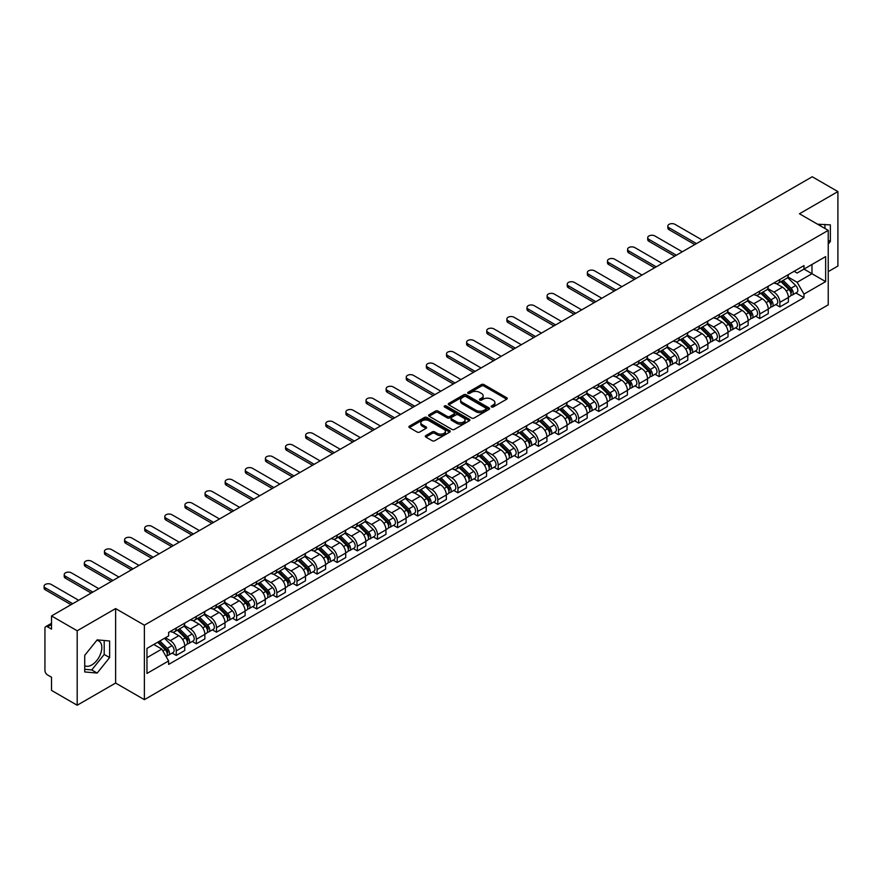 <?xml version="1.0" encoding="UTF-8"?>
<svg xmlns="http://www.w3.org/2000/svg" width="882" height="882" viewBox="0 0 882 882"><rect width="100%" height="100%" fill="white"/><g stroke="black" fill="none" stroke-linecap="round" stroke-linejoin="round"><path stroke-width="1.32" d="M491.506 406.955A1.257 0.728 0 0 0 493.27 406.955L506.72 399.182A1.786 1.036 0 0 0 507.249 398.455A1.786 1.036 0 0 0 506.72 397.727L483.931 384.574A1.786 1.036 0 0 0 481.407 384.574L467.956 392.336A1.257 0.728 0 0 0 469.72 393.361L471.462 392.358A5.733 3.308 0 0 1 479.565 392.358L481.473 393.449A5.733 3.308 0 0 1 483.149 395.786A5.733 3.308 0 0 1 481.473 398.124L479.731 399.127A1.257 0.728 0 0 0 481.495 400.152L483.237 399.149A5.733 3.308 0 0 1 491.34 399.149L493.236 400.252A5.733 3.308 0 0 1 494.923 402.589A5.733 3.308 0 0 1 493.236 404.926L491.506 405.929A1.257 0.728 0 0 0 491.506 406.955L491.506 405.929M817.658 224.282A14.222 8.214 -60 0 1 819.61 224.91A14.222 8.214 -60 0 1 821.12 226.277M96.777 640.376A14.222 8.214 -60 0 1 98.872 641.016A14.222 8.214 -60 0 1 101.055 652.415A14.222 8.214 -60 0 1 91.761 664.951A14.222 8.214 -60 0 1 84.727 665.701M425.83 435.587A1.786 1.036 0 0 0 425.3 436.314A1.786 1.036 0 0 0 425.83 437.053L432.224 440.735A1.786 1.036 0 0 0 434.749 440.735L449.688 432.114A1.786 1.036 0 0 0 450.217 431.386A1.786 1.036 0 0 0 449.688 430.659L426.899 417.495A1.786 1.036 0 0 0 424.374 417.495L409.435 426.127A1.786 1.036 0 0 0 408.906 426.855A1.786 1.036 0 0 0 409.435 427.583L417.153 432.048A1.786 1.036 0 0 0 419.689 432.048L426.083 428.354A1.786 1.036 0 0 0 426.601 427.616A1.786 1.036 0 0 0 426.083 426.888L422.246 424.683A4.785 2.767 0 0 1 420.846 422.721A4.785 2.767 0 0 1 423.801 420.174A4.785 2.767 0 0 1 429.027 420.769L444.021 429.435A4.785 2.767 0 0 1 445.432 431.386A4.785 2.767 0 0 1 442.466 433.944A4.785 2.767 0 0 1 437.252 433.338L434.749 431.893A1.786 1.036 0 0 0 432.224 431.893L425.83 435.587L425.83 437.053M144.383 625.184L115.619 608.58L77.186 630.773L51.52 615.956L812.234 176.764L837.9 191.581L799.467 213.775L828.231 230.378L144.383 625.184L144.383 699.658L828.231 304.841L828.231 230.378M471.594 418.013A1.786 1.036 0 0 0 474.13 418.013L489.069 409.38A1.786 1.036 0 0 0 489.587 408.653A1.786 1.036 0 0 0 489.069 407.925L466.28 394.761A1.786 1.036 0 0 0 463.745 394.761L448.806 403.394A1.786 1.036 0 0 0 448.277 404.121A1.786 1.036 0 0 0 448.806 404.849L471.594 418.013M444.936 407.219A1.257 0.728 0 0 1 446.204 407.396L446.204 405.907L469.378 419.292A1.786 1.036 0 0 1 469.897 420.019A1.786 1.036 0 0 1 469.378 420.747L454.439 429.38A1.786 1.036 0 0 1 451.904 429.38L429.115 416.216L429.115 414.76A1.786 1.036 0 0 0 428.597 415.488A1.786 1.036 0 0 0 429.115 416.216M429.115 414.76L435.51 411.067A1.786 1.036 0 0 1 438.045 411.067L447.284 416.403A1.786 1.036 0 0 0 449.82 416.403L454.054 413.956A1.786 1.036 0 0 0 454.583 413.217A1.786 1.036 0 0 0 454.054 412.489L444.44 406.933A1.257 0.728 0 0 1 446.204 405.907M77.186 630.773L77.186 705.236L51.52 690.419L51.52 677.244L47.518 674.928A3.649 2.106 -120 0 1 44.938 670.463L44.938 628.315A3.649 2.106 -120 0 1 45.699 626.65L51.52 623.287M828.231 271.634L837.9 266.044L837.9 191.581M77.186 705.236L115.619 683.054L144.383 699.658M51.52 615.956L51.52 629.131L47.518 626.826A3.649 2.106 -120 0 0 45.699 626.65M779.864 279.528A8.39 4.84 60 0 1 778.122 283.287L786.634 278.37A8.39 4.84 -120 0 0 788.376 274.611M767.781 288.557L773.922 292.107A8.39 4.84 60 0 1 779.864 302.383L788.376 297.466A8.39 4.84 -120 0 0 782.444 287.19L776.347 283.673M788.376 297.466L788.376 302.008L779.864 306.925L775.774 304.566M778.122 283.287A8.39 4.84 60 0 1 773.988 282.913M779.864 302.383L779.864 306.925M759.744 291.137A8.39 4.84 60 0 1 758.002 294.908L766.513 289.991A8.39 4.84 -120 0 0 768.255 286.22M755.654 316.186L759.744 318.545L768.255 313.628L768.255 309.086A8.39 4.84 -120 0 0 762.324 298.811L756.227 295.294M758.002 294.908A8.39 4.84 60 0 1 753.867 294.522M747.66 300.178L753.801 303.728A8.39 4.84 60 0 1 759.744 314.003L759.744 318.545M739.623 302.758A8.39 4.84 60 0 1 737.881 306.517L746.393 301.611A8.39 4.84 -120 0 0 748.134 297.84M735.533 327.806L739.623 330.155L748.134 325.249L748.134 320.706A8.39 4.84 -120 0 0 742.203 310.431L736.106 306.903M737.881 306.517A8.39 4.84 60 0 1 733.747 306.142M727.54 311.787L733.681 315.337A8.39 4.84 60 0 1 739.623 325.612L739.623 330.155M719.503 314.378A8.39 4.84 60 0 1 717.761 318.137L726.272 313.22A8.39 4.84 -120 0 0 728.014 309.461M715.412 339.416L719.503 341.775L728.014 336.858L728.014 332.316A8.39 4.84 -120 0 0 722.082 322.04L715.986 318.523M717.761 318.137A8.39 4.84 60 0 1 713.626 317.763M707.419 323.407L713.56 326.957A8.39 4.84 60 0 1 719.503 337.233L719.503 341.775M699.382 325.987A8.39 4.84 60 0 1 697.64 329.758L706.151 324.841A8.39 4.84 -120 0 0 707.893 321.07M695.292 351.036L699.382 353.395L707.893 348.478L707.893 343.936A8.39 4.84 -120 0 0 701.962 333.661L695.865 330.144M697.64 329.758A8.39 4.84 60 0 1 693.506 329.372M687.298 335.028L693.439 338.578A8.39 4.84 60 0 1 699.382 348.853L699.382 353.395M679.261 337.608A8.39 4.84 60 0 1 677.519 341.367L686.031 336.461A8.39 4.84 -120 0 0 687.773 332.69M675.171 362.656L679.261 365.005L687.773 360.099L687.773 355.556A8.39 4.84 -120 0 0 681.841 345.27L675.744 341.753M677.519 341.367A8.39 4.84 60 0 1 673.385 340.992M667.178 346.637L673.319 350.187A8.39 4.84 60 0 1 679.261 360.462L679.261 365.005M659.141 349.217A8.39 4.84 60 0 1 657.399 352.987L665.91 348.07A8.39 4.84 -120 0 0 667.652 344.311M655.05 374.266L659.141 376.625L667.652 371.708L667.652 367.166A8.39 4.84 -120 0 0 661.721 356.89L655.624 353.373M657.399 352.987A8.39 4.84 60 0 1 653.264 352.613M647.057 358.257L653.198 361.807A8.39 4.84 60 0 1 659.141 372.083L659.141 376.625M639.02 360.837A8.39 4.84 60 0 1 637.278 364.608L645.789 359.691A8.39 4.84 -120 0 0 647.531 355.92M634.93 385.886L639.02 388.245L647.531 383.328L647.531 378.786A8.39 4.84 -120 0 0 641.6 368.511L635.503 364.994M637.278 364.608A8.39 4.84 60 0 1 633.144 364.222M626.937 369.878L633.078 373.428A8.39 4.84 60 0 1 639.02 383.703L639.02 388.245M618.899 372.458A8.39 4.84 60 0 1 617.157 376.217L625.669 371.311A8.39 4.84 -120 0 0 627.411 367.54M614.809 397.506L618.899 399.855L627.411 394.949L627.411 390.406A8.39 4.84 -120 0 0 621.479 380.12L615.382 376.603M617.157 376.217A8.39 4.84 60 0 1 613.023 375.842M606.816 381.487L612.957 385.037A8.39 4.84 60 0 1 618.899 395.312L618.899 399.855M598.779 384.067A8.39 4.84 60 0 1 597.037 387.837L605.548 382.92A8.39 4.84 -120 0 0 607.29 379.161M594.688 409.116L598.779 411.475L607.29 406.558L607.29 402.016A8.39 4.84 -120 0 0 601.359 391.74L595.262 388.223M597.037 387.837A8.39 4.84 60 0 1 592.902 387.463M586.695 393.107L592.836 396.657A8.39 4.84 60 0 1 598.779 406.933L598.779 411.475M578.658 395.687A8.39 4.84 60 0 1 576.916 399.458L585.428 394.541A8.39 4.84 -120 0 0 587.169 390.77M574.568 420.736L578.658 423.095L587.169 418.178L587.169 413.636A8.39 4.84 -120 0 0 581.238 403.361L575.141 399.844M576.916 399.458A8.39 4.84 60 0 1 572.782 399.072M566.575 404.728L572.716 408.278A8.39 4.84 60 0 1 578.658 418.553L578.658 423.095M558.538 407.308A8.39 4.84 60 0 1 556.796 411.067L565.307 406.161A8.39 4.84 -120 0 0 567.049 402.39M554.447 432.356L558.538 434.705L567.049 429.799L567.049 425.256A8.39 4.84 -120 0 0 561.117 414.97L555.021 411.453M556.796 411.067A8.39 4.84 60 0 1 552.661 410.692M546.454 416.337L552.595 419.887A8.39 4.84 60 0 1 558.538 430.162L558.538 434.705M538.417 418.917A8.39 4.84 60 0 1 536.675 422.687L545.186 417.77A8.39 4.84 -120 0 0 546.928 414.011M534.327 443.966L538.417 446.325L546.928 441.408L546.928 436.866A8.39 4.84 -120 0 0 540.997 426.59L534.9 423.073M536.675 422.687A8.39 4.84 60 0 1 532.541 422.313M526.333 427.957L532.474 431.507A8.39 4.84 60 0 1 538.417 441.783L538.417 446.325M518.296 430.537A8.39 4.84 60 0 1 516.554 434.308L525.066 429.391A8.39 4.84 -120 0 0 526.808 425.62M514.206 455.586L518.296 457.945L526.808 453.028L526.808 448.486A8.39 4.84 -120 0 0 520.876 438.211L514.779 434.694M516.554 434.308A8.39 4.84 60 0 1 512.42 433.922M506.213 439.578L512.354 443.128A8.39 4.84 60 0 1 518.296 453.403L518.296 457.945M498.176 442.158A8.39 4.84 60 0 1 496.434 445.917L504.945 441.011A8.39 4.84 -120 0 0 506.687 437.24M494.085 467.206L498.176 469.555L506.687 464.638L506.687 460.095A8.39 4.84 -120 0 0 500.755 449.82L494.659 446.303M496.434 445.917A8.39 4.84 60 0 1 492.299 445.542M486.092 451.187L492.233 454.737A8.39 4.84 60 0 1 498.176 465.012L498.176 469.555M478.055 453.767A8.39 4.84 60 0 1 476.313 457.538L484.824 452.62A8.39 4.84 -120 0 0 486.566 448.861M473.965 478.816L478.055 481.175L486.566 476.258L486.566 471.716A8.39 4.84 -120 0 0 480.635 461.44L474.538 457.923M476.313 457.538A8.39 4.84 60 0 1 472.179 457.163M465.972 462.807L472.113 466.358A8.39 4.84 60 0 1 478.055 476.633L478.055 481.175M457.934 465.387A8.39 4.84 60 0 1 456.192 469.158L464.704 464.241A8.39 4.84 -120 0 0 466.446 460.47M453.844 490.436L457.934 492.795L466.446 487.878L466.446 483.336A8.39 4.84 -120 0 0 460.514 473.061L454.417 469.544M456.192 469.158A8.39 4.84 60 0 1 452.058 468.772M445.851 474.417L451.992 477.967A8.39 4.84 60 0 1 457.934 488.253L457.934 492.795M437.814 477.008A8.39 4.84 60 0 1 436.072 480.767L444.583 475.85A8.39 4.84 -120 0 0 446.325 472.091M433.724 502.045L437.814 504.405L446.325 499.488L446.325 494.945A8.39 4.84 -120 0 0 440.394 484.67L434.297 481.153M436.072 480.767A8.39 4.84 60 0 1 431.937 480.392M425.73 486.037L431.871 489.587A8.39 4.84 60 0 1 437.814 499.862L437.814 504.405M417.693 488.617A8.39 4.84 60 0 1 415.951 492.388L424.463 487.47A8.39 4.84 -120 0 0 426.204 483.711M413.603 513.666L417.693 516.025L426.204 511.108L426.204 506.566A8.39 4.84 -120 0 0 420.273 496.29L414.176 492.773M415.951 492.388A8.39 4.84 60 0 1 411.817 492.013M405.61 497.657L411.751 501.208A8.39 4.84 60 0 1 417.693 511.483L417.693 516.025M397.573 500.237A8.39 4.84 60 0 1 395.831 504.008L404.342 499.091A8.39 4.84 -120 0 0 406.084 495.32M393.482 525.286L397.573 527.645L406.084 522.728L406.084 518.186A8.39 4.84 -120 0 0 400.152 507.911L394.056 504.394M395.831 504.008A8.39 4.84 60 0 1 391.696 503.622M385.489 509.267L391.63 512.817A8.39 4.84 60 0 1 397.573 523.103L397.573 527.645M377.452 511.858A8.39 4.84 60 0 1 375.71 515.617L384.221 510.7A8.39 4.84 -120 0 0 385.963 506.941M373.362 536.895L377.452 539.255L385.963 534.338L385.963 529.795A8.39 4.84 -120 0 0 380.032 519.52L373.935 516.003M375.71 515.617A8.39 4.84 60 0 1 371.576 515.242M365.368 520.887L371.509 524.437A8.39 4.84 60 0 1 377.452 534.712L377.452 539.255M357.331 523.467A8.39 4.84 60 0 1 355.589 527.238L364.101 522.32A8.39 4.84 -120 0 0 365.843 518.55M353.241 548.516L357.331 550.875L365.843 545.958L365.843 541.416A8.39 4.84 -120 0 0 359.911 531.14L353.814 527.623M355.589 527.238A8.39 4.84 60 0 1 351.455 526.863M345.248 532.508L351.389 536.058A8.39 4.84 60 0 1 357.331 546.333L357.331 550.875M337.211 535.087A8.39 4.84 60 0 1 335.469 538.858L343.98 533.941A8.39 4.84 -120 0 0 345.722 530.17M333.12 560.136L337.211 562.484L345.722 557.578L345.722 553.036A8.39 4.84 -120 0 0 339.791 542.761L333.694 539.244M335.469 538.858A8.39 4.84 60 0 1 331.334 538.472M325.127 544.117L331.268 547.667A8.39 4.84 60 0 1 337.211 557.942L337.211 562.484M317.09 546.708A8.39 4.84 60 0 1 315.348 550.467L323.859 545.55A8.39 4.84 -120 0 0 325.601 541.791M313 571.745L317.09 574.105L325.601 569.188L325.601 564.645A8.39 4.84 -120 0 0 319.67 554.37L313.573 550.853M315.348 550.467A8.39 4.84 60 0 1 311.214 550.092M305.007 555.737L311.148 559.287A8.39 4.84 60 0 1 317.09 569.563L317.09 574.105M296.969 558.317A8.39 4.84 60 0 1 295.227 562.088L303.739 557.17A8.39 4.84 -120 0 0 305.481 553.4M292.879 583.366L296.969 585.725L305.481 580.808L305.481 576.266A8.39 4.84 -120 0 0 299.549 565.99L293.452 562.473M295.227 562.088A8.39 4.84 60 0 1 291.093 561.713M284.886 567.358L291.027 570.908A8.39 4.84 60 0 1 296.969 581.183L296.969 585.725M276.849 569.937A8.39 4.84 60 0 1 275.107 573.697L283.618 568.791A8.39 4.84 -120 0 0 285.36 565.02M272.759 594.986L276.849 597.334L285.36 592.428L285.36 587.886A8.39 4.84 -120 0 0 279.429 577.611L273.332 574.083M275.107 573.697A8.39 4.84 60 0 1 270.972 573.322M264.765 578.967L270.906 582.517A8.39 4.84 60 0 1 276.849 592.792L276.849 597.334M256.728 581.558A8.39 4.84 60 0 1 254.986 585.317L263.498 580.4A8.39 4.84 -120 0 0 265.239 576.641M252.638 606.596L256.728 608.955L265.239 604.038L265.239 599.495A8.39 4.84 -120 0 0 259.308 589.22L253.211 585.703M254.986 585.317A8.39 4.84 60 0 1 250.852 584.942M244.645 590.587L250.786 594.137A8.39 4.84 60 0 1 256.728 604.413L256.728 608.955M236.608 593.167A8.39 4.84 60 0 1 234.866 596.938L243.377 592.02A8.39 4.84 -120 0 0 245.119 588.25M232.517 618.216L236.608 620.575L245.119 615.658L245.119 611.116A8.39 4.84 -120 0 0 239.187 600.84L233.091 597.323M234.866 596.938A8.39 4.84 60 0 1 230.731 596.552M224.524 602.208L230.665 605.758A8.39 4.84 60 0 1 236.608 616.033L236.608 620.575M216.487 604.787A8.39 4.84 60 0 1 214.745 608.547L223.256 603.641A8.39 4.84 -120 0 0 224.998 599.87M212.397 629.836L216.487 632.185L224.998 627.278L224.998 622.736A8.39 4.84 -120 0 0 219.067 612.461L212.97 608.933M214.745 608.547A8.39 4.84 60 0 1 210.611 608.172M204.404 613.817L210.544 617.367A8.39 4.84 60 0 1 216.487 627.642L216.487 632.185M196.366 616.397A8.39 4.84 60 0 1 194.624 620.167L203.136 615.25A8.39 4.84 -120 0 0 204.878 611.491M192.276 641.446L196.366 643.805L204.878 638.888L204.878 634.345A8.39 4.84 -120 0 0 198.946 624.07L192.849 620.553M194.624 620.167A8.39 4.84 60 0 1 190.49 619.792M184.283 625.437L190.424 628.987A8.39 4.84 60 0 1 196.366 639.263L196.366 643.805M176.246 628.017A8.39 4.84 60 0 1 174.504 631.788L183.015 626.87A8.39 4.84 -120 0 0 184.757 623.1M172.155 653.066L176.246 655.425L184.757 650.508L184.757 645.966A8.39 4.84 -120 0 0 178.826 635.69L172.729 632.173M174.504 631.788A8.39 4.84 60 0 1 170.369 631.402M165.408 637.774L170.303 640.608A8.39 4.84 60 0 1 176.246 650.883L176.246 655.425M794.109 271.292L797.141 273.045L825.651 256.585L811.98 264.479L811.98 273.718L797.141 282.273L787.902 276.937M146.963 657.652L161.792 649.097L168.627 660.938L146.963 673.44L146.963 648.424L168.627 635.911L168.627 632.416L803.976 265.592L803.976 269.098L825.651 281.612L803.976 294.114L797.141 282.273M825.651 256.585L825.651 281.612M168.627 660.938L168.627 664.433L803.976 297.62L803.976 294.114M828.231 244.116L830.359 241.47L830.359 224.866L817.548 224.204M115.619 608.58L115.619 683.054M84.727 671.952L97.174 673.054L109.622 657.575L109.622 640.982L97.174 639.869L84.727 655.348L84.727 671.952M161.792 649.097L153.799 644.477M795.895 292.956L803.976 297.62M824.935 228.482L824.935 224.392M828.231 240.235L830.359 241.47M84.727 669.306L91.761 669.934L104.208 654.444L104.208 640.497M91.761 669.934L97.174 673.054M104.208 654.444L109.622 657.575M492.002 407.131L493.236 406.415A5.733 3.308 0 0 0 494.923 404.077L494.923 402.589M483.149 395.786L483.149 397.275A5.733 3.308 0 0 1 481.473 399.612L480.227 400.329M506.698 399.204L483.931 386.062A1.786 1.036 0 0 0 481.407 386.062L468.452 393.537M489.036 409.402L466.28 396.25A1.786 1.036 0 0 0 463.745 396.25L448.828 404.871M485.894 409.16A1.257 0.728 0 0 0 485.894 408.146L465.894 396.591A1.257 0.728 0 0 0 464.119 396.591L462.289 397.65A5.733 3.308 0 0 0 460.613 399.987A5.733 3.308 0 0 0 462.289 402.335L475.96 410.229A5.733 3.308 0 0 0 484.064 410.229L485.894 409.16L485.894 410.659A1.257 0.728 0 0 0 486.269 410.141L486.269 408.653M460.613 399.987L460.613 401.475A5.733 3.308 0 0 0 462.289 403.824L462.289 402.335M485.894 410.659L484.064 411.718A5.733 3.308 0 0 1 475.96 411.718L462.289 403.824M429.137 416.227L435.51 412.555L435.51 411.067M454.583 413.217L454.583 414.705A1.786 1.036 0 0 1 454.054 415.444L449.82 417.892A1.786 1.036 0 0 1 447.284 417.892L438.045 412.555A1.786 1.036 0 0 0 435.51 412.555M446.204 407.396L469.356 420.758M456.876 421.938A4.785 2.767 0 0 0 462.091 422.533A4.785 2.767 0 0 0 465.057 419.986A4.785 2.767 0 0 0 463.645 418.024L458.364 414.97A1.786 1.036 0 0 0 455.829 414.97L451.595 417.429A1.786 1.036 0 0 0 451.066 418.156A1.786 1.036 0 0 0 451.595 418.884L456.876 421.938L456.876 423.426A4.785 2.767 0 0 0 462.091 424.022A4.785 2.767 0 0 0 465.057 421.475L465.057 419.986M451.066 418.156L451.066 419.645A1.786 1.036 0 0 0 451.595 420.372L451.595 418.884M456.876 423.426L451.595 420.372M445.432 431.386L445.432 432.875A4.785 2.767 0 0 1 442.466 435.432A4.785 2.767 0 0 1 437.252 434.826L434.749 433.382A1.786 1.036 0 0 0 432.224 433.382L425.852 437.064M420.846 422.721L420.846 424.209A4.785 2.767 0 0 0 422.246 426.171L422.246 424.683M426.083 426.888L426.083 428.354L422.246 426.171M449.666 432.125L426.899 418.983A1.786 1.036 0 0 0 424.374 418.983L409.457 427.594M780.945 281.656L788.872 289.483A4.564 2.635 60 0 1 790.074 296.319L788.376 297.3M782.521 283.221L785.884 285.162M702.403 240.169L675.006 224.348A4.201 2.426 -0 0 0 670.43 223.819A4.201 2.426 -0 0 0 667.839 226.057A4.201 2.426 -0 0 0 669.063 227.765L696.471 243.597M781.827 281.149L790.504 289.715A2.194 1.268 60 0 1 791.077 293A2.194 1.268 60 0 1 790.878 293.078M783.139 280.399L791.066 288.216A4.564 2.635 60 0 1 792.268 295.051A4.564 2.635 60 0 1 790.889 295.194M787.571 277.51L795.707 285.536A4.564 2.635 60 0 1 796.909 292.372L792.268 295.051M694.796 244.557L669.063 229.706A4.201 2.426 180 0 1 667.839 227.997L667.839 226.057M760.824 293.276L768.751 301.093A4.564 2.635 60 0 1 769.953 307.939L768.255 308.921M762.401 294.842L765.763 296.782M682.282 251.789L654.885 235.957A4.201 2.426 -0 0 0 650.31 235.439A4.201 2.426 -0 0 0 647.719 237.677A4.201 2.426 -0 0 0 648.943 239.386L676.351 255.207M761.706 292.769L770.383 301.335A2.194 1.268 60 0 1 770.956 304.61A2.194 1.268 60 0 1 770.758 304.698M763.018 292.008L770.945 299.836A4.564 2.635 60 0 1 772.147 306.671A4.564 2.635 60 0 1 770.769 306.815M767.45 289.131L775.587 297.146A4.564 2.635 60 0 1 776.788 303.992L772.147 306.671M674.675 256.177L648.943 241.326A4.201 2.426 180 0 1 647.719 239.606L647.719 237.677M740.704 304.896L748.631 312.713A4.564 2.635 60 0 1 749.832 319.549L748.134 320.53M742.28 306.451L745.643 308.391M662.162 263.398L634.764 247.577A4.201 2.426 -0 0 0 630.189 247.048A4.201 2.426 -0 0 0 627.598 249.286A4.201 2.426 -0 0 0 628.822 251.006L656.23 266.827M741.586 304.389L750.262 312.945A2.194 1.268 60 0 1 750.836 316.23A2.194 1.268 60 0 1 750.637 316.307M742.898 303.628L750.825 311.445A4.564 2.635 60 0 1 752.026 318.281A4.564 2.635 60 0 1 750.648 318.435M747.33 300.74L755.466 308.766A4.564 2.635 60 0 1 756.668 315.602L752.026 318.281M654.554 267.797L628.822 252.936A4.201 2.426 180 0 1 627.598 251.227L627.598 249.286M720.583 316.506L728.51 324.333A4.564 2.635 60 0 1 729.712 331.169L728.014 332.15M722.16 318.071L725.522 320.012M642.041 275.019L614.644 259.198A4.201 2.426 -0 0 0 610.068 258.669A4.201 2.426 -0 0 0 607.477 260.907A4.201 2.426 -0 0 0 608.701 262.615L636.109 278.447M721.465 315.999L730.142 324.565A2.194 1.268 60 0 1 730.715 327.85A2.194 1.268 60 0 1 730.517 327.928M722.777 315.249L730.704 323.066A4.564 2.635 60 0 1 731.906 329.901A4.564 2.635 60 0 1 730.528 330.044M727.209 312.36L735.345 320.387A4.564 2.635 60 0 1 736.547 327.222L731.906 329.901M634.434 279.407L608.701 264.556A4.201 2.426 180 0 1 607.477 262.847L607.477 260.907M700.462 328.126L708.389 335.943A4.564 2.635 60 0 1 709.591 342.778L707.893 343.771M702.039 329.692L705.402 331.621M621.92 286.639L594.523 270.807A4.201 2.426 -0 0 0 589.948 270.289A4.201 2.426 -0 0 0 587.357 272.527A4.201 2.426 -0 0 0 588.581 274.236L615.989 290.057M701.344 327.619L710.021 336.185A2.194 1.268 60 0 1 710.594 339.46A2.194 1.268 60 0 1 710.396 339.548M702.656 326.858L710.583 334.686A4.564 2.635 60 0 1 711.785 341.521A4.564 2.635 60 0 1 710.407 341.665M707.088 323.981L715.225 331.996A4.564 2.635 60 0 1 716.427 338.831L711.785 341.521M614.313 291.027L588.581 276.176A4.201 2.426 180 0 1 587.357 274.456L587.357 272.527M680.342 339.746L688.269 347.563A4.564 2.635 60 0 1 689.47 354.399L687.773 355.38M681.918 341.301L685.281 343.241M601.8 298.248L574.403 282.427A4.201 2.426 -0 0 0 569.827 281.898A4.201 2.426 -0 0 0 567.236 284.136A4.201 2.426 -0 0 0 568.46 285.856L595.868 301.677M681.224 339.239L689.9 347.795A2.194 1.268 60 0 1 690.474 351.08A2.194 1.268 60 0 1 690.275 351.157M682.536 338.479L690.463 346.295A4.564 2.635 60 0 1 691.664 353.131A4.564 2.635 60 0 1 690.286 353.285M686.968 335.59L695.104 343.616A4.564 2.635 60 0 1 696.306 350.452L691.664 353.131M594.192 302.647L568.46 287.786A4.201 2.426 180 0 1 567.236 286.077L567.236 284.136M660.221 351.356L668.148 359.183A4.564 2.635 60 0 1 669.35 366.019L667.652 367M661.798 352.921L665.16 354.862M581.679 309.869L554.282 294.048A4.201 2.426 -0 0 0 549.707 293.519A4.201 2.426 -0 0 0 547.116 295.757A4.201 2.426 -0 0 0 548.339 297.466L575.748 313.297M661.103 350.849L669.78 359.415A2.194 1.268 60 0 1 670.353 362.7A2.194 1.268 60 0 1 670.155 362.778M662.415 350.099L670.342 357.916A4.564 2.635 60 0 1 671.544 364.751A4.564 2.635 60 0 1 670.166 364.894M666.847 347.21L674.984 355.237A4.564 2.635 60 0 1 676.185 362.072L671.544 364.751M574.072 314.257L548.339 299.406A4.201 2.426 180 0 1 547.116 297.697L547.116 295.757M640.1 362.976L648.027 370.793A4.564 2.635 60 0 1 649.229 377.628L647.531 378.621M641.677 364.531L645.04 366.471M561.558 321.489L534.161 305.657A4.201 2.426 -0 0 0 529.586 305.139A4.201 2.426 -0 0 0 526.995 307.377A4.201 2.426 -0 0 0 528.219 309.086L555.627 324.907M640.982 362.469L649.659 371.035A2.194 1.268 60 0 1 650.232 374.31A2.194 1.268 60 0 1 650.034 374.398M642.294 361.708L650.221 369.525A4.564 2.635 60 0 1 651.423 376.371A4.564 2.635 60 0 1 650.045 376.515M646.727 358.82L654.863 366.846A4.564 2.635 60 0 1 656.065 373.681L651.423 376.371M553.951 325.877L528.219 311.026A4.201 2.426 180 0 1 526.995 309.306L526.995 307.377M619.98 374.596L627.907 382.413A4.564 2.635 60 0 1 629.109 389.249L627.411 390.23M621.556 376.151L624.919 378.091M541.438 333.098L514.041 317.277A4.201 2.426 -0 0 0 509.465 316.748A4.201 2.426 -0 0 0 506.874 318.986A4.201 2.426 -0 0 0 508.098 320.706L535.506 336.527M620.862 374.089L629.539 382.645A2.194 1.268 60 0 1 630.112 385.93A2.194 1.268 60 0 1 629.913 386.007M622.174 373.329L630.101 381.145A4.564 2.635 60 0 1 631.303 387.981A4.564 2.635 60 0 1 629.924 388.135M626.606 370.44L634.742 378.466A4.564 2.635 60 0 1 635.944 385.302L631.303 387.981M533.831 337.497L508.098 322.636A4.201 2.426 180 0 1 506.874 320.927L506.874 318.986M599.859 386.206L607.786 394.034A4.564 2.635 60 0 1 608.988 400.869L607.29 401.85M601.436 387.771L604.798 389.712M521.317 344.719L493.92 328.898A4.201 2.426 -0 0 0 489.345 328.369A4.201 2.426 -0 0 0 486.754 330.607A4.201 2.426 -0 0 0 487.978 332.316L515.386 348.147M600.741 385.699L609.418 394.265A2.194 1.268 60 0 1 609.991 397.55A2.194 1.268 60 0 1 609.793 397.628M602.053 384.949L609.98 392.766A4.564 2.635 60 0 1 611.182 399.601A4.564 2.635 60 0 1 609.804 399.744M606.485 382.06L614.622 390.087A4.564 2.635 60 0 1 615.823 396.922L611.182 399.601M513.71 349.107L487.978 334.256A4.201 2.426 180 0 1 486.754 332.547L486.754 330.607M579.739 397.826L587.666 405.643A4.564 2.635 60 0 1 588.867 412.478L587.169 413.46M581.315 399.381L584.678 401.321M501.197 356.328L473.799 340.507A4.201 2.426 -0 0 0 469.224 339.989A4.201 2.426 -0 0 0 466.633 342.227A4.201 2.426 -0 0 0 467.857 343.936L495.265 359.757M580.621 397.319L589.297 405.885A2.194 1.268 60 0 1 589.871 409.16A2.194 1.268 60 0 1 589.672 409.237M581.933 396.558L589.86 404.375A4.564 2.635 60 0 1 591.061 411.221A4.564 2.635 60 0 1 589.683 411.365M586.365 393.67L594.501 401.696A4.564 2.635 60 0 1 595.703 408.531L591.061 411.221M493.589 360.727L467.857 345.876A4.201 2.426 180 0 1 466.633 344.156L466.633 342.227M559.618 409.446L567.545 417.263A4.564 2.635 60 0 1 568.747 424.099L567.049 425.08M561.195 411.001L564.557 412.941M481.076 367.948L453.679 352.127A4.201 2.426 -0 0 0 449.103 351.598A4.201 2.426 -0 0 0 446.512 353.836A4.201 2.426 -0 0 0 447.736 355.556L475.144 371.377M560.5 408.939L569.177 417.495A2.194 1.268 60 0 1 569.75 420.78A2.194 1.268 60 0 1 569.552 420.857M561.812 408.179L569.739 415.995A4.564 2.635 60 0 1 570.941 422.831A4.564 2.635 60 0 1 569.563 422.985M566.244 405.29L574.38 413.316A4.564 2.635 60 0 1 575.582 420.152L570.941 422.831M473.469 372.347L447.736 357.486A4.201 2.426 180 0 1 446.512 355.777L446.512 353.836M539.497 421.056L547.424 428.884A4.564 2.635 60 0 1 548.626 435.719L546.928 436.7M541.074 422.621L544.437 424.562M460.955 379.569L433.558 363.748A4.201 2.426 -0 0 0 428.983 363.219A4.201 2.426 -0 0 0 426.392 365.457A4.201 2.426 -0 0 0 427.616 367.166L455.024 382.986M540.379 420.549L549.056 429.115A2.194 1.268 60 0 1 549.629 432.401A2.194 1.268 60 0 1 549.431 432.478M541.691 419.788L549.618 427.616A4.564 2.635 60 0 1 550.82 434.451A4.564 2.635 60 0 1 549.442 434.594M546.123 416.91L554.26 424.937A4.564 2.635 60 0 1 555.462 431.772L550.82 434.451M453.348 383.957L427.616 369.106A4.201 2.426 180 0 1 426.392 367.397L426.392 365.457M519.377 432.676L527.304 440.493A4.564 2.635 60 0 1 528.505 447.328L526.808 448.31M520.953 434.231L524.316 436.171M440.835 391.178L413.438 375.357A4.201 2.426 -0 0 0 408.862 374.839A4.201 2.426 -0 0 0 406.271 377.077A4.201 2.426 -0 0 0 407.495 378.786L434.903 394.607M520.259 432.169L528.935 440.735A2.194 1.268 60 0 1 529.509 444.01A2.194 1.268 60 0 1 529.31 444.087M521.571 431.408L529.498 439.225A4.564 2.635 60 0 1 530.699 446.072A4.564 2.635 60 0 1 529.321 446.215M526.003 428.52L534.139 436.546A4.564 2.635 60 0 1 535.341 443.381L530.699 446.072M433.227 395.577L407.495 380.726A4.201 2.426 180 0 1 406.271 379.006L406.271 377.077M499.256 444.296L507.183 452.113A4.564 2.635 60 0 1 508.385 458.949L506.687 459.93M500.833 445.851L504.195 447.791M420.714 402.798L393.317 386.978A4.201 2.426 -0 0 0 388.742 386.448A4.201 2.426 -0 0 0 386.151 388.686A4.201 2.426 -0 0 0 387.374 390.406L414.783 406.227M500.138 443.789L508.815 452.345A2.194 1.268 60 0 1 509.388 455.63A2.194 1.268 60 0 1 509.19 455.707M501.45 443.029L509.377 450.845A4.564 2.635 60 0 1 510.579 457.681A4.564 2.635 60 0 1 509.201 457.824M505.882 440.14L514.019 448.166A4.564 2.635 60 0 1 515.22 455.002L510.579 457.681M413.107 407.197L387.374 392.336A4.201 2.426 180 0 1 386.151 390.627L386.151 388.686M479.135 455.906L487.062 463.734A4.564 2.635 60 0 1 488.264 470.569L486.566 471.55M480.712 457.471L484.075 459.412M400.593 414.419L373.196 398.598A4.201 2.426 -0 0 0 368.621 398.069A4.201 2.426 -0 0 0 366.03 400.307A4.201 2.426 -0 0 0 367.254 402.016L394.662 417.836M480.017 455.399L488.694 463.965A2.194 1.268 60 0 1 489.267 467.251A2.194 1.268 60 0 1 489.069 467.328M481.329 454.638L489.256 462.466A4.564 2.635 60 0 1 490.458 469.301A4.564 2.635 60 0 1 489.08 469.445M485.762 451.76L493.898 459.787A4.564 2.635 60 0 1 495.1 466.622L490.458 469.301M392.986 418.807L367.254 403.956A4.201 2.426 180 0 1 366.03 402.236L366.03 400.307M459.015 467.526L466.942 475.343A4.564 2.635 60 0 1 468.144 482.178L466.446 483.16M460.591 469.081L463.954 471.021M380.473 426.028L353.076 410.207A4.201 2.426 -0 0 0 348.5 409.689A4.201 2.426 -0 0 0 345.909 411.927A4.201 2.426 -0 0 0 347.133 413.636L374.541 429.457M459.897 467.019L468.574 475.585A2.194 1.268 60 0 1 469.147 478.86A2.194 1.268 60 0 1 468.948 478.937M461.209 466.258L469.136 474.075A4.564 2.635 60 0 1 470.338 480.911A4.564 2.635 60 0 1 468.959 481.065M465.641 463.37L473.777 471.396A4.564 2.635 60 0 1 474.979 478.231L470.338 480.911M372.865 430.427L347.133 415.565A4.201 2.426 180 0 1 345.909 413.856L345.909 411.927M438.894 479.147L446.821 486.963A4.564 2.635 60 0 1 448.023 493.799L446.325 494.78M440.471 480.701L443.833 482.641M360.352 437.648L332.955 421.828A4.201 2.426 -0 0 0 328.38 421.298A4.201 2.426 -0 0 0 325.789 423.536A4.201 2.426 -0 0 0 327.013 425.256L354.421 441.077M439.776 478.639L448.453 487.195A2.194 1.268 60 0 1 449.026 490.48A2.194 1.268 60 0 1 448.828 490.557M441.088 477.879L449.015 485.695A4.564 2.635 60 0 1 450.217 492.531A4.564 2.635 60 0 1 448.839 492.674M445.52 474.99L453.657 483.016A4.564 2.635 60 0 1 454.858 489.852L450.217 492.531M352.745 442.047L327.013 427.186A4.201 2.426 180 0 1 325.789 425.477L325.789 423.536M418.774 490.756L426.701 498.573A4.564 2.635 60 0 1 427.902 505.419L426.204 506.4M420.35 492.321L423.713 494.262M340.232 449.269L312.834 433.437A4.201 2.426 -0 0 0 308.259 432.919A4.201 2.426 -0 0 0 305.668 435.157A4.201 2.426 -0 0 0 306.892 436.866L334.3 452.687M419.656 490.249L428.332 498.815A2.194 1.268 60 0 1 428.906 502.101A2.194 1.268 60 0 1 428.707 502.178M420.968 489.488L428.895 497.316A4.564 2.635 60 0 1 430.096 504.151A4.564 2.635 60 0 1 428.718 504.295M425.4 486.61L433.536 494.637A4.564 2.635 60 0 1 434.738 501.472L430.096 504.151M332.624 453.657L306.892 438.806A4.201 2.426 180 0 1 305.668 437.086L305.668 435.157M398.653 502.376L406.58 510.193A4.564 2.635 60 0 1 407.782 517.028L406.084 518.01M400.23 503.931L403.592 505.871M320.111 460.878L292.714 445.057A4.201 2.426 -0 0 0 288.138 444.528A4.201 2.426 -0 0 0 285.548 446.766A4.201 2.426 -0 0 0 286.771 448.486L314.179 464.307M399.535 501.869L408.212 510.435A2.194 1.268 60 0 1 408.785 513.71A2.194 1.268 60 0 1 408.587 513.787M400.847 501.108L408.774 508.925A4.564 2.635 60 0 1 409.976 515.761A4.564 2.635 60 0 1 408.598 515.915M405.279 498.22L413.415 506.246A4.564 2.635 60 0 1 414.617 513.081L409.976 515.761M312.504 465.277L286.771 450.415A4.201 2.426 180 0 1 285.548 448.706L285.548 446.766M378.532 513.997L386.459 521.813A4.564 2.635 60 0 1 387.661 528.649L385.963 529.63M380.109 515.551L383.472 517.491M299.99 472.498L272.593 456.678A4.201 2.426 -0 0 0 268.018 456.148A4.201 2.426 -0 0 0 265.427 458.386A4.201 2.426 -0 0 0 266.651 460.095L294.059 475.927M379.414 513.478L388.091 522.045A2.194 1.268 60 0 1 388.664 525.33A2.194 1.268 60 0 1 388.466 525.407M380.726 512.729L388.653 520.545A4.564 2.635 60 0 1 389.855 527.381A4.564 2.635 60 0 1 388.477 527.524M385.158 509.84L393.295 517.866A4.564 2.635 60 0 1 394.497 524.702L389.855 527.381M292.383 476.897L266.651 462.036A4.201 2.426 180 0 1 265.427 460.327L265.427 458.386M358.412 525.606L366.339 533.423A4.564 2.635 60 0 1 367.54 540.269L365.843 541.25M359.988 527.171L363.351 529.112M279.87 484.119L252.472 468.287A4.201 2.426 -0 0 0 247.897 467.769A4.201 2.426 -0 0 0 245.306 470.007A4.201 2.426 -0 0 0 246.53 471.716L273.938 487.537M359.294 525.099L367.97 533.665A2.194 1.268 60 0 1 368.544 536.94A2.194 1.268 60 0 1 368.345 537.028M360.606 524.338L368.533 532.166A4.564 2.635 60 0 1 369.734 539.001A4.564 2.635 60 0 1 368.356 539.145M365.038 521.46L373.174 529.476A4.564 2.635 60 0 1 374.376 536.322L369.734 539.001M272.262 488.507L246.53 473.656A4.201 2.426 180 0 1 245.306 471.936L245.306 470.007M338.291 537.226L346.218 545.043A4.564 2.635 60 0 1 347.42 551.878L345.722 552.86M339.868 538.781L343.23 540.721M259.749 495.728L232.352 479.907A4.201 2.426 -0 0 0 227.776 479.378A4.201 2.426 -0 0 0 225.186 481.616A4.201 2.426 -0 0 0 226.409 483.336L253.818 499.157M339.173 536.719L347.85 545.274A2.194 1.268 60 0 1 348.423 548.56A2.194 1.268 60 0 1 348.225 548.637M340.485 535.958L348.412 543.775A4.564 2.635 60 0 1 349.614 550.611A4.564 2.635 60 0 1 348.236 550.765M344.917 533.07L353.054 541.096A4.564 2.635 60 0 1 354.255 547.931L349.614 550.611M252.142 500.127L226.409 485.265A4.201 2.426 180 0 1 225.186 483.557L225.186 481.616M318.17 548.836L326.097 556.663A4.564 2.635 60 0 1 327.299 563.499L325.601 564.48M319.747 550.401L323.11 552.341M239.628 507.348L212.231 491.528A4.201 2.426 -0 0 0 207.656 490.998A4.201 2.426 -0 0 0 205.065 493.236A4.201 2.426 -0 0 0 206.289 494.945L233.697 510.777M319.052 548.328L327.729 556.895A2.194 1.268 60 0 1 328.302 560.18A2.194 1.268 60 0 1 328.104 560.257M320.364 547.579L328.291 555.395A4.564 2.635 60 0 1 329.493 562.231A4.564 2.635 60 0 1 328.115 562.374M324.797 544.69L332.933 552.716A4.564 2.635 60 0 1 334.135 559.552L329.493 562.231M232.021 511.736L206.289 496.886A4.201 2.426 180 0 1 205.065 495.177L205.065 493.236M298.05 560.456L305.977 568.273A4.564 2.635 60 0 1 307.179 575.119L305.481 576.1M299.626 562.021L302.989 563.962M219.508 518.969L192.111 503.137A4.201 2.426 -0 0 0 187.535 502.619A4.201 2.426 -0 0 0 184.944 504.857A4.201 2.426 -0 0 0 186.168 506.566L213.576 522.387M298.932 559.949L307.609 568.515A2.194 1.268 60 0 1 308.182 571.79A2.194 1.268 60 0 1 307.983 571.878M300.244 559.188L308.171 567.016A4.564 2.635 60 0 1 309.373 573.851A4.564 2.635 60 0 1 307.994 573.995M304.676 556.31L312.812 564.326A4.564 2.635 60 0 1 314.014 571.172L309.373 573.851M211.9 523.357L186.168 508.506A4.201 2.426 180 0 1 184.944 506.786L184.944 504.857M277.929 572.076L285.856 579.893A4.564 2.635 60 0 1 287.058 586.728L285.36 587.71M279.506 573.631L282.868 575.571M199.387 530.578L171.99 514.757A4.201 2.426 -0 0 0 167.415 514.228A4.201 2.426 -0 0 0 164.824 516.466A4.201 2.426 -0 0 0 166.048 518.186L193.456 534.007M278.811 571.569L287.488 580.124A2.194 1.268 60 0 1 288.061 583.41A2.194 1.268 60 0 1 287.863 583.487M280.123 570.808L288.05 578.625A4.564 2.635 60 0 1 289.252 585.461A4.564 2.635 60 0 1 287.874 585.615M284.555 567.92L292.692 575.946A4.564 2.635 60 0 1 293.893 582.782L289.252 585.461M191.78 534.977L166.048 520.115A4.201 2.426 180 0 1 164.824 518.407L164.824 516.466M257.809 583.686L265.736 591.513A4.564 2.635 60 0 1 266.937 598.349L265.239 599.33M259.385 585.251L262.748 587.192M179.278 542.198L151.869 526.378A4.201 2.426 -0 0 0 147.294 525.848A4.201 2.426 -0 0 0 144.703 528.086A4.201 2.426 -0 0 0 145.927 529.795L173.335 545.627M258.691 583.178L267.367 591.745A2.194 1.268 60 0 1 267.941 595.03A2.194 1.268 60 0 1 267.742 595.107M260.003 582.429L267.93 590.245A4.564 2.635 60 0 1 269.131 597.081A4.564 2.635 60 0 1 267.753 597.224M264.435 579.54L272.571 587.566A4.564 2.635 60 0 1 273.773 594.402L269.131 597.081M171.659 546.586L145.927 531.736A4.201 2.426 180 0 1 144.703 530.027L144.703 528.086M237.688 595.306L245.615 603.123A4.564 2.635 60 0 1 246.817 609.958L245.119 610.95M239.265 596.871L242.627 598.812M159.157 553.819L131.749 537.987A4.201 2.426 -0 0 0 127.173 537.469A4.201 2.426 -0 0 0 124.583 539.707A4.201 2.426 -0 0 0 125.806 541.416L153.214 557.237M238.57 594.799L247.247 603.365A2.194 1.268 60 0 1 247.82 606.64A2.194 1.268 60 0 1 247.621 606.728M239.882 594.038L247.809 601.866A4.564 2.635 60 0 1 249.011 608.701A4.564 2.635 60 0 1 247.633 608.845M244.314 591.161L252.45 599.176A4.564 2.635 60 0 1 253.652 606.022L249.011 608.701M151.539 558.207L125.806 543.356A4.201 2.426 180 0 1 124.583 541.636L124.583 539.707M217.567 606.926L225.494 614.743A4.564 2.635 60 0 1 226.696 621.578L224.998 622.56M219.144 608.481L222.507 610.421M139.036 565.428L111.628 549.607A4.201 2.426 -0 0 0 107.053 549.078A4.201 2.426 -0 0 0 104.462 551.316A4.201 2.426 -0 0 0 105.686 553.036L133.094 568.857M218.449 606.419L227.126 614.974A2.194 1.268 60 0 1 227.699 618.26A2.194 1.268 60 0 1 227.501 618.337M219.761 605.658L227.688 613.475A4.564 2.635 60 0 1 228.89 620.311A4.564 2.635 60 0 1 227.512 620.465M224.193 602.77L232.33 610.796A4.564 2.635 60 0 1 233.532 617.632L228.89 620.311M131.418 569.827L105.686 554.965A4.201 2.426 180 0 1 104.462 553.257L104.462 551.316M197.447 618.536L205.374 626.363A4.564 2.635 60 0 1 206.575 633.199L204.878 634.18M199.023 620.101L202.386 622.042M118.916 577.048L91.508 561.228A4.201 2.426 -0 0 0 86.932 560.698A4.201 2.426 -0 0 0 84.341 562.937A4.201 2.426 -0 0 0 85.565 564.645L112.973 580.477M198.329 618.028L207.005 626.595A2.194 1.268 60 0 1 207.579 629.88A2.194 1.268 60 0 1 207.38 629.957M199.641 617.279L207.568 625.095A4.564 2.635 60 0 1 208.769 631.931A4.564 2.635 60 0 1 207.391 632.074M204.073 614.39L212.209 622.416A4.564 2.635 60 0 1 213.411 629.252L208.769 631.931M111.297 581.436L85.565 566.586A4.201 2.426 180 0 1 84.341 564.877L84.341 562.937M177.326 630.156L185.253 637.973A4.564 2.635 60 0 1 186.455 644.808L184.757 645.8M178.903 631.721L182.265 633.651M98.795 588.669L71.387 572.837A4.201 2.426 -0 0 0 66.812 572.319A4.201 2.426 -0 0 0 64.221 574.557A4.201 2.426 -0 0 0 65.444 576.266L92.853 592.087M178.208 629.649L186.885 638.215A2.194 1.268 60 0 1 187.458 641.49A2.194 1.268 60 0 1 187.26 641.578M179.52 628.888L187.447 636.716A4.564 2.635 60 0 1 188.649 643.551A4.564 2.635 60 0 1 187.271 643.695M183.952 626.011L192.089 634.026A4.564 2.635 60 0 1 193.29 640.861L188.649 643.551M91.177 593.057L65.444 578.206A4.201 2.426 180 0 1 64.221 576.486L64.221 574.557M157.68 642.239L165.132 649.593A4.564 2.635 60 0 1 166.334 656.428L166.103 656.561M158.782 643.331L162.145 645.271M78.674 600.278L51.266 584.457A4.201 2.426 -0 0 0 46.691 583.928A4.201 2.426 -0 0 0 44.1 586.166A4.201 2.426 -0 0 0 45.324 587.886L72.732 603.707M158.551 641.732L166.764 649.825A2.194 1.268 60 0 1 167.337 653.11A2.194 1.268 60 0 1 167.139 653.187M159.863 640.971L167.326 648.325A4.564 2.635 60 0 1 168.528 655.161A4.564 2.635 60 0 1 167.15 655.315M164.515 638.292L171.968 645.646A4.564 2.635 60 0 1 173.17 652.482L168.528 655.161M71.056 604.677L45.324 589.815A4.201 2.426 180 0 1 44.1 588.107L44.1 586.166M196.366 639.263L204.878 634.345M216.487 627.642L224.998 622.736M236.608 616.033L245.119 611.116M256.728 604.413L265.239 599.495M276.849 592.792L285.36 587.886M296.969 581.183L305.481 576.266M317.09 569.563L325.601 564.645M337.211 557.942L345.722 553.036M357.331 546.333L365.843 541.416M377.452 534.712L385.963 529.795M397.573 523.103L406.084 518.186M417.693 511.483L426.204 506.566M437.814 499.862L446.325 494.945M457.934 488.253L466.446 483.336M478.055 476.633L486.566 471.716M498.176 465.012L506.687 460.095M518.296 453.403L526.808 448.486M538.417 441.783L546.928 436.866M558.538 430.162L567.049 425.256M578.658 418.553L587.169 413.636M598.779 406.933L607.29 402.016M618.899 395.312L627.411 390.406M639.02 383.703L647.531 378.786M659.141 372.083L667.652 367.166M679.261 360.462L687.773 355.556M699.382 348.853L707.893 343.936M719.503 337.233L728.014 332.316M739.623 325.612L748.134 320.706M759.744 314.003L768.255 309.086M176.246 650.883L184.757 645.966M170.303 640.608L178.826 635.69M190.424 628.987L198.946 624.07M210.544 617.367L219.067 612.461M230.665 605.758L239.187 600.84M250.786 594.137L259.308 589.22M270.906 582.517L279.429 577.611M291.027 570.908L299.549 565.99M311.148 559.287L319.67 554.37M331.268 547.667L339.791 542.761M351.389 536.058L359.911 531.14M371.509 524.437L380.032 519.52M391.63 512.817L400.152 507.911M411.751 501.208L420.273 496.29M431.871 489.587L440.394 484.67M451.992 477.967L460.514 473.061M472.113 466.358L480.635 461.44M492.233 454.737L500.755 449.82M512.354 443.128L520.876 438.211M532.474 431.507L540.997 426.59M552.595 419.887L561.117 414.97M572.716 408.278L581.238 403.361M592.836 396.657L601.359 391.74M612.957 385.037L621.479 380.12M633.078 373.428L641.6 368.511M653.198 361.807L661.721 356.89M673.319 350.187L681.841 345.27M693.439 338.578L701.962 333.661M713.56 326.957L722.082 322.04M733.681 315.337L742.203 310.431M753.801 303.728L762.324 298.811M773.922 292.107L782.444 287.19M51.52 624.522L47.518 626.826M493.236 406.415L493.236 404.926M479.731 400.152L479.731 399.127M481.473 399.612L481.473 398.124M467.956 393.361L467.956 392.336M481.407 386.062L481.407 384.574M483.931 386.062L483.931 384.574M506.72 399.182L506.72 397.727M448.806 404.849L448.806 403.394M463.745 396.25L463.745 394.761M466.28 396.25L466.28 394.761M489.069 409.38L489.069 407.925M475.96 411.718L475.96 410.229M484.064 411.718L484.064 410.229M438.045 412.555L438.045 411.067M447.284 417.892L447.284 416.403M449.82 417.892L449.82 416.403M454.054 415.444L454.054 413.956M469.378 420.747L469.378 419.292M432.224 433.382L432.224 431.893M434.749 433.382L434.749 431.893M437.252 434.826L437.252 433.338M409.435 427.583L409.435 426.127M424.374 418.983L424.374 417.495M426.899 418.983L426.899 417.495M449.688 432.114L449.688 430.659M788.872 289.483L786.248 290.994M791.529 291.997L790.713 292.471M795.707 285.536L791.066 288.216M669.063 229.706L669.063 227.765M768.751 301.093L766.127 302.614M771.408 303.617L770.592 304.092M775.587 297.146L770.945 299.836M648.943 241.326L648.943 239.386M748.631 312.713L746.007 314.224M751.288 315.227L750.472 315.701M755.466 308.766L750.825 311.445M628.822 252.936L628.822 251.006M728.51 324.333L725.886 325.844M731.167 326.847L730.351 327.321M735.345 320.387L730.704 323.066M608.701 264.556L608.701 262.615M708.389 335.943L705.765 337.464M711.046 338.468L710.231 338.942M715.225 331.996L710.583 334.686M588.581 276.176L588.581 274.236M688.269 347.563L685.645 349.074M690.926 350.077L690.11 350.551M695.104 343.616L690.463 346.295M568.46 287.786L568.46 285.856M668.148 359.183L665.524 360.694M670.805 361.697L669.989 362.171M674.984 355.237L670.342 357.916M548.339 299.406L548.339 297.466M648.027 370.793L645.404 372.303M650.684 373.307L649.869 373.781M654.863 366.846L650.221 369.525M528.219 311.026L528.219 309.086M627.907 382.413L625.283 383.924M630.564 384.927L629.748 385.401M634.742 378.466L630.101 381.145M508.098 322.636L508.098 320.706M607.786 394.034L605.162 395.544M610.443 396.547L609.627 397.021M614.622 390.087L609.98 392.766M487.978 334.256L487.978 332.316M587.666 405.643L585.042 407.153M590.323 408.157L589.507 408.631M594.501 401.696L589.86 404.375M467.857 345.876L467.857 343.936M567.545 417.263L564.921 418.774M570.202 419.777L569.386 420.251M574.38 413.316L569.739 415.995M447.736 357.486L447.736 355.556M547.424 428.884L544.8 430.394M550.081 431.397L549.265 431.871M554.26 424.937L549.618 427.616M427.616 369.106L427.616 367.166M527.304 440.493L524.68 442.003M529.961 443.007L529.145 443.481M534.139 436.546L529.498 439.225M407.495 380.726L407.495 378.786M507.183 452.113L504.559 453.624M509.84 454.627L509.024 455.101M514.019 448.166L509.377 450.845M387.374 392.336L387.374 390.406M487.062 463.734L484.438 465.244M489.719 466.247L488.904 466.721M493.898 459.787L489.256 462.466M367.254 403.956L367.254 402.016M466.942 475.343L464.318 476.853M469.599 477.857L468.783 478.331M473.777 471.396L469.136 474.075M347.133 415.565L347.133 413.636M446.821 486.963L444.197 488.474M449.478 489.477L448.662 489.951M453.657 483.016L449.015 485.695M327.013 427.186L327.013 425.256M426.701 498.573L424.077 500.094M429.358 501.097L428.542 501.571M433.536 494.637L428.895 497.316M306.892 438.806L306.892 436.866M406.58 510.193L403.956 511.703M409.237 512.707L408.421 513.181M413.415 506.246L408.774 508.925M286.771 450.415L286.771 448.486M386.459 521.813L383.835 523.324M389.116 524.327L388.3 524.801M393.295 517.866L388.653 520.545M266.651 462.036L266.651 460.095M366.339 533.423L363.715 534.944M368.996 535.947L368.18 536.421M373.174 529.476L368.533 532.166M246.53 473.656L246.53 471.716M346.218 545.043L343.594 546.553M348.875 547.557L348.059 548.031M353.054 541.096L348.412 543.775M226.409 485.265L226.409 483.336M326.097 556.663L323.474 558.174M328.754 559.177L327.939 559.651M332.933 552.716L328.291 555.395M206.289 496.886L206.289 494.945M305.977 568.273L303.353 569.794M308.634 570.797L307.818 571.271M312.812 564.326L308.171 567.016M186.168 508.506L186.168 506.566M285.856 579.893L283.232 581.403M288.513 582.407L287.697 582.881M292.692 575.946L288.05 578.625M166.048 520.115L166.048 518.186M265.736 591.513L263.112 593.024M268.393 594.027L267.577 594.501M272.571 587.566L267.93 590.245M145.927 531.736L145.927 529.795M245.615 603.123L242.991 604.644M248.272 605.647L247.456 606.121M252.45 599.176L247.809 601.866M125.806 543.356L125.806 541.416M225.494 614.743L222.87 616.253M228.151 617.257L227.335 617.731M232.33 610.796L227.688 613.475M105.686 554.965L105.686 553.036M205.374 626.363L202.75 627.874M208.031 628.877L207.215 629.351M212.209 622.416L207.568 625.095M85.565 566.586L85.565 564.645M185.253 637.973L182.629 639.483M187.91 640.486L187.094 640.971M192.089 634.026L187.447 636.716M65.444 578.206L65.444 576.266M165.132 649.593L162.85 650.916M167.789 652.107L166.974 652.581M171.968 645.646L167.326 648.325M45.324 589.815L45.324 587.886"/></g></svg>
